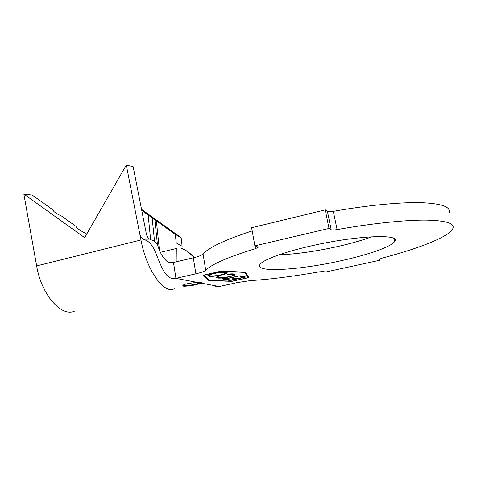 <?xml version="1.0" encoding="UTF-8"?>
<svg xmlns="http://www.w3.org/2000/svg" width="477" height="477" viewBox="0 0 477 477"><rect width="100%" height="100%" fill="white"/><g stroke="black" fill="none" stroke-linecap="round" stroke-linejoin="round"><path stroke-width="0.72" d="M183.627 286.206C184.533 286.48 191.784 285.562 195.803 284.835L201.515 282.849C201.652 282.283 200.125 282.104 196.935 282.324L188.487 283.511C184.998 284.179 183.12 284.835 182.84 285.479L183.627 286.206M182.947 285.306C185.195 285.836 189.447 285.467 195.701 284.197L201.109 282.408M372.036 236.747C362.329 240.271 350.983 243.503 337.996 246.454C315.905 251.367 296.205 254.163 278.878 254.855M340.936 260.77C300.492 269.887 255.702 272.898 259.715 264.979C261.384 260.531 281.692 252.625 310.122 246.15C354.918 235.65 400.567 233.605 394.843 241.153C392.488 246.4 368.518 254.742 340.936 260.77M216.993 277.96L216.123 277.31L217.351 276.493L218.907 276.392L217.911 277.065L218.597 277.596C220.571 277.948 223.91 277.65 228.62 276.702C231.452 276.046 233.014 275.456 233.313 274.943L232.669 274.418L227.535 274.454L227.988 274.096C231.089 273.786 233.181 273.78 234.279 274.078L235.095 274.716L234.153 275.396L229.187 276.898C223.415 278.049 219.354 278.407 216.993 277.96L216.868 277.209L216.343 277.048M245.727 277.059L229.89 280.577L226.128 279.755L227.702 279.409L230.796 280.094L235.745 278.991L232.722 278.3L234.29 277.948L237.296 278.646L243.538 277.256L240.593 276.547L242.185 276.189L245.727 277.059M248.135 277.644L244.957 272.439L221.519 271.18L204.162 275.128L209.558 280.387L232.186 281.186L248.135 277.644L245.166 272.242M225.663 278.979L227.153 279.307L225.603 279.653L221.894 278.842L223.469 278.49L224.977 278.824L240.235 275.724L225.663 278.979L225.609 278.681M221.435 275.044C215.604 276.231 211.389 276.612 208.795 276.189L207.889 275.509C208.234 274.859 210.16 274.12 213.678 273.285C219.718 272.069 223.975 271.693 226.456 272.17L227.225 272.814C226.867 273.476 224.935 274.215 221.435 275.044L221.382 274.71M126.31 165.066L139.773 233.974L146.403 234.124L133.161 166.717L126.31 165.066L84.685 237.653L23.85 194.05L32.251 195.111L52.589 209.63L54.044 211.663L57.115 213.851L61.766 216.188L75.7 226.14L77.304 228.28L80.446 230.528L86.76 234.034M150.631 239.645L148.144 214.978L141.741 210.393M175.297 234.41L181.153 237.683L182.131 246.239L176.246 242.9L175.297 234.41L148.144 214.978M159.27 248.684L156.373 220.863M378.953 259.297L380.127 260.174L325.248 272.105L323.662 271.514L319.34 271.83C293.933 276.326 270.9 279.266 250.234 280.637L236.932 282.628L219.271 286.528L201.246 283.135M193.304 257.818L173.485 262.487L168.011 262.302C163.301 258.468 159.902 252.87 157.821 245.512C156.462 242.59 154.447 240.76 151.775 240.02L145.074 239.913C149.337 241.505 152.765 245.595 155.347 252.184C159.92 262.368 163.605 275.599 171.177 278.204L175.947 278.371L195.886 273.816L193.304 257.818C198.569 256.548 201.831 255.29 203.077 254.05C208.699 247.497 225.072 239.782 252.19 230.91M203.077 254.05L205.742 270.256C211.508 264.306 228.084 257.097 255.481 248.63L254.986 245.864M258.081 247.074L254.885 245.828L329.023 228.441L331.187 229.783L327.437 211.436C328.313 211.889 330.281 211.86 333.34 211.347C367.892 205.205 400.471 202.111 421.388 202.677C442.107 203.59 451.308 207.03 448.988 212.998M329.023 228.441L325.242 209.88L251.617 227.72L254.885 245.828M325.242 209.88L327.437 211.436M394.974 239.788L394.562 239.919M333.34 211.347L337.102 229.592C371.845 223.421 404.544 220.004 425.454 220.094C446.156 220.493 455.267 223.379 452.786 228.745C448.851 236.938 418.478 248.624 381.66 258.248L378.988 259.47M379.835 258.814L380.127 260.174M221.811 270.984L203.291 275.187L208.837 280.548L231.911 281.358L248.899 277.584L245.703 272.272L221.811 270.984M337.102 229.592C334.025 230.105 332.052 230.17 331.187 229.783M258.135 247.342L255.481 248.63M205.742 270.256C204.472 271.389 201.187 272.576 195.886 273.816M145.074 239.913C142.343 239.072 140.578 237.099 139.779 233.992L139.773 233.974M188.266 252.065L194.205 257.604M215.759 286.576L219.271 286.528M146.403 234.124C147.304 237.385 149.092 239.353 151.775 240.02M194.181 257.61C190.013 252.852 185.708 249.769 181.278 248.356M23.85 194.05L36.646 265.904C41.41 294.935 61.563 317.443 74.639 311.076M181.153 237.683L141.538 209.361M157.47 244.868L154.852 219.599M154.536 241.29L152.121 217.637M248.028 277.03L248.505 276.928M203.84 275.062L208.968 279.808M208.717 279.802L208.837 280.548M244.117 276.666L243.461 276.809M236.276 278.407L235.668 278.544M229.765 279.862L229.89 280.577M234.267 277.954L235.62 278.27L235.745 278.991M242.095 276.207L243.413 276.535L243.538 277.256M225.645 278.884L225.603 279.653M225.478 278.92L225.013 278.818M233.265 274.674L233.11 273.899M232.573 273.87L232.669 274.418M234.738 274.221L234.028 274.645L234.153 275.396M234.028 274.645L233.307 274.955M229.133 276.582L229.187 276.898M217.995 277.364L216.868 277.209M209.808 275.563L208.664 275.414L208.795 276.189M208.664 275.414L208.109 275.247M226.873 272.301L225.412 273.088M225.382 272.796L225.222 271.997M209.665 274.43L209.677 274.782M214.453 273.464C211.567 274.144 210.005 274.746 209.755 275.277L210.399 275.813C212.527 276.147 215.962 275.837 220.696 274.871C223.558 274.197 225.132 273.595 225.424 273.059L224.828 272.552C222.801 272.164 219.342 272.468 214.453 273.464L214.394 273.13M224.727 271.973L224.828 272.552M161.065 252.172L176.86 248.362L176.997 261.658M173.485 262.487L175.947 278.371L196.935 282.324M36.646 265.904L140.948 239.967L139.779 233.992M140.948 239.967C146.54 270.25 164.154 294.613 174.242 288.74M394.843 241.153L394.336 238.894M155.347 252.184L157.404 257.025M168.011 262.302L168.703 262.529M217.911 277.065L217.81 276.463M235.095 274.716L235.042 274.412M227.225 272.814L227.165 272.486M209.755 275.277L209.63 274.496"/></g></svg>
